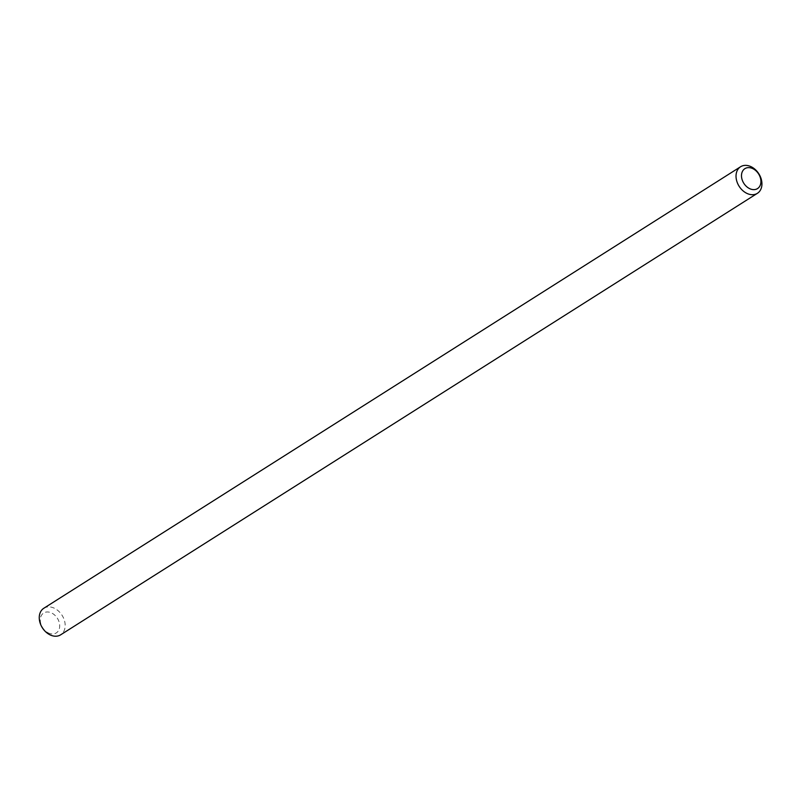 <?xml version="1.0" encoding="UTF-8"?>
<svg xmlns="http://www.w3.org/2000/svg" width="802" height="802" viewBox="0 0 802 802"><rect width="100%" height="100%" fill="white"/><g stroke="black" fill="none" stroke-linecap="round" stroke-linejoin="round"><path stroke-width="0.6" stroke-dasharray="4.01 3.01" d="M43.799 608.267A15.719 11.669 -122.4 0 1 62.065 615.304A15.719 11.669 -122.4 0 1 60.631 634.833M50.175 633.63A11.789 8.752 -122.4 0 1 41.483 615.284A11.789 8.752 -122.4 0 1 58.315 619.966A11.789 8.752 -122.4 0 1 50.175 633.63"/><path stroke-width="1.2" d="M749.228 194.264A15.719 11.669 -122.4 0 1 736.868 181.432A15.719 11.669 -122.4 0 1 740.567 166.756A15.719 11.669 -122.4 0 1 758.832 173.793A15.719 11.669 -122.4 0 1 757.399 193.312A15.719 11.669 -122.4 0 1 749.228 194.264M757.399 193.312L60.631 634.833A15.719 11.669 -122.4 0 1 52.461 635.775A15.719 11.669 -122.4 0 1 40.1 622.953A15.719 11.669 -122.4 0 1 43.799 608.267L740.567 166.756M751.394 189.292A11.789 8.752 -122.4 0 1 742.702 170.946A11.789 8.752 -122.4 0 1 759.534 175.628A11.789 8.752 -122.4 0 1 751.394 189.292"/></g></svg>
